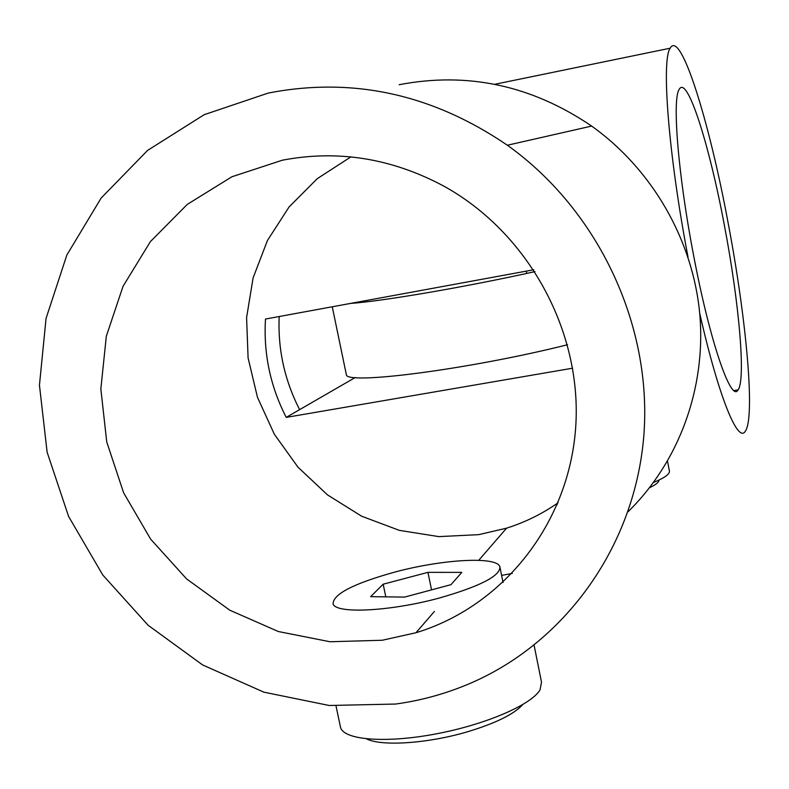 <?xml version="1.0" encoding="UTF-8"?>
<svg xmlns="http://www.w3.org/2000/svg" width="789" height="789" viewBox="0 0 789 789"><rect width="100%" height="100%" fill="white"/><g stroke="black" fill="none" stroke-linecap="round" stroke-linejoin="round"><path stroke-width="1.18" d="M693.423 254.433C678.076 174.744 672.05 98.901 679.201 89.374C687.209 74.413 709.567 145.423 724.588 226.473C738.977 301.901 745.96 379.282 738.109 389.865C731.255 403.337 709.725 341.173 693.423 254.433M688.018 257.046C668.549 155.413 661.212 60.23 670.157 48.208C680.621 28.858 709.272 121.052 728.188 223.248C746.335 318.549 755.438 417.509 745.28 431.277C737.981 443.734 718.661 396.995 699.715 313.302M567.538 344.744C469.287 369.41 344.872 385.357 346.322 374.528L346.174 373.828M535.031 271.613C465.234 287.097 383.01 301.142 350.484 303.43M667.514 461.21L669.407 470.994C669.9 474.061 664.624 477.868 653.578 482.424M534.084 645.224L541.52 682.189L540.041 689.833C531.678 704.636 485.837 724.529 436.051 733.898C386.245 743.396 344.477 740.141 340.611 727.705L340.207 725.791M282.225 160.236C337.327 149.654 390.831 158.086 442.737 185.533C528.147 232.025 582.647 331.705 575.645 427.944C568.731 524.261 502.593 606.514 415.961 632.739L382.3 640.244L329.98 641.753L278.349 631.525L229.806 610.213L186.598 578.919L150.66 539.163L123.617 492.79L106.742 441.939L100.844 388.928L106.328 336.213L123.045 286.289L150.403 241.602L187.23 204.43L231.877 176.775L282.225 160.236M558.119 502.761C542.201 513.876 525.02 522.338 506.597 528.157L478.676 534.656L438.822 536.619L399.303 530.356L361.687 516.233L327.465 494.871L297.966 467.157L274.325 434.206L257.47 397.321L248.091 357.94L246.592 317.612L253.091 277.945L267.412 240.546L289.07 206.974L317.247 178.669L350.878 156.893M395.605 704.044L329.22 705.494L263.891 692.17L202.605 664.94L148.095 625.243L102.757 574.974L68.594 516.43L47.133 452.225L39.45 385.219L46.048 318.45L66.848 255.034L101.15 198.049L147.602 150.403L204.164 114.701L268.221 93.072C352.614 76.671 432.333 94.059 507.376 145.235C598.437 210.259 652.256 325.176 643.883 434.966C635.293 544.834 566.739 640.688 472.779 682.229C448.044 693.117 422.312 700.385 395.605 704.044M399.155 84.709C467.552 71.592 531.707 85.38 591.642 126.072C652.365 169.359 693.018 240.191 699.794 314.239C706.204 388.346 678.767 462.127 628.093 511.706M512.258 573.406L501.617 575.388M572.676 368.187L286.22 417.381L299.623 409.639C284.573 380.288 277.758 349.251 279.198 316.527M286.22 417.381C270.321 386.354 263.408 353.58 265.489 319.042L533.818 269.749M299.623 409.639L355.247 377.517M658.963 480.067C658.993 482.187 655.866 484.722 649.594 487.691M557.29 504.743L555.564 504.526M522.772 704.587C513.964 714.232 495.581 723.276 467.621 731.738C427.954 743.534 381.491 746.601 366.51 738.869M394.766 572.094C442.698 559.154 497.534 556.038 499.901 566.946C500.187 575.94 480.254 586.227 440.124 597.806C390.565 611.495 335.078 614.167 333.076 603.733C333.333 593.999 353.896 583.456 394.766 572.094M383.178 584.205L427.944 572.35L461.792 572.38L450.992 584.669L404.579 597.095L370.643 596.652L383.178 584.205L385.801 596.849M427.944 572.35L431.553 589.866M494.772 84.295L670.157 48.208M733.977 390.555L738.109 389.865M346.322 374.528L332.258 306.773M506.597 528.157L478.736 560.298M434.394 611.465L415.961 632.739M591.642 126.072L507.376 145.235M340.611 727.705L336.035 706.037M503.047 582.509L500.048 567.676M526.786 273.408L526.332 271.12"/></g></svg>
